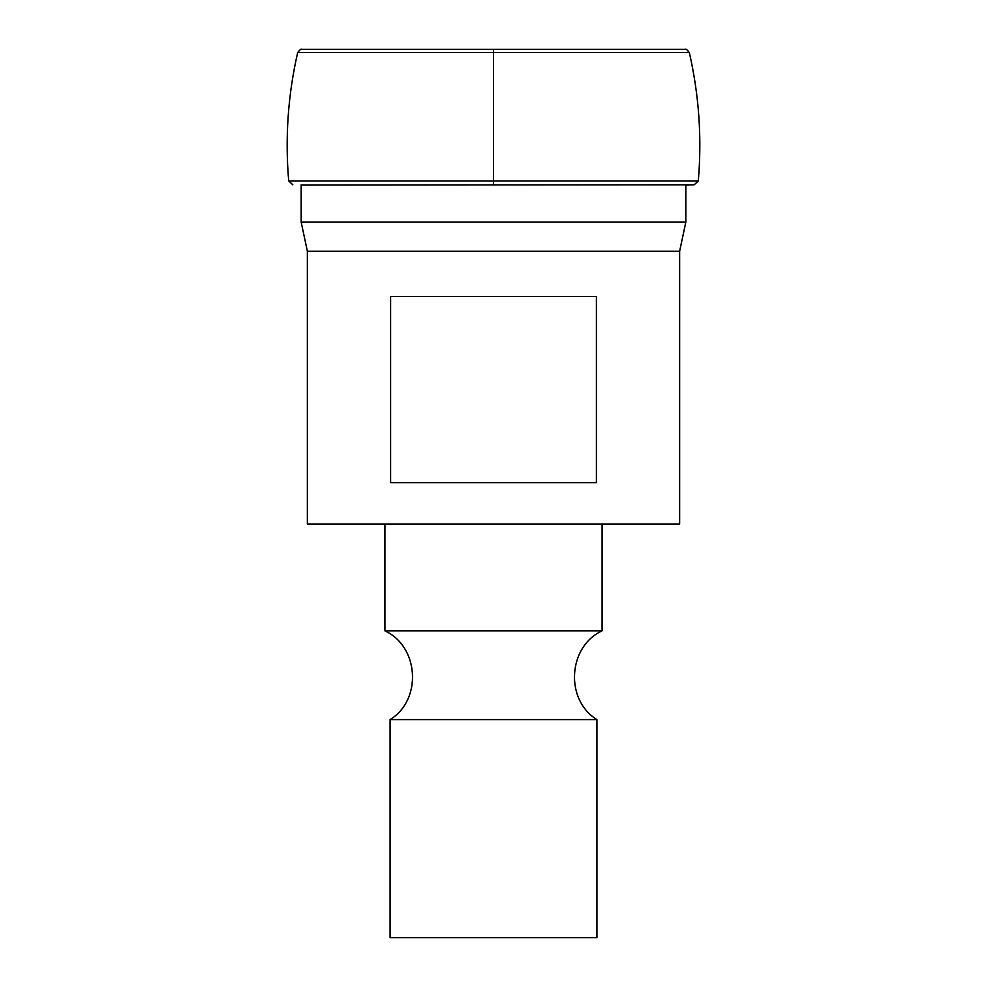 <?xml version="1.0" encoding="UTF-8"?>
<svg xmlns="http://www.w3.org/2000/svg" width="987" height="987" viewBox="0 0 987 987"><rect width="100%" height="100%" fill="white"/><g stroke="black" fill="none" stroke-linecap="round" stroke-linejoin="round"><path stroke-width="1.48" d="M685.842 184.803L685.842 222.05L301.158 222.05L301.158 184.803M301.158 222.05L307.364 251.241L679.636 251.241L685.842 222.05M679.636 251.241L679.636 524.011L307.364 524.011L307.364 251.241M596.395 482.643L390.605 482.643L390.605 296.507L596.395 296.507L596.395 482.643M602.082 524.011L602.082 630.841L384.918 630.841C419.167 646.67 422.276 699.894 390.087 719.597L390.087 937.65L596.913 937.65L596.913 719.597L390.087 719.597M301.158 185.075L694.169 184.803L698.302 180.942L288.697 180.942C285.009 137.674 287.994 94.863 297.679 52.521C300.011 49.609 301.368 48.548 301.726 49.35L685.274 49.35C685.632 48.548 686.989 49.609 689.321 52.521L297.679 52.521M493.5 49.35L493.5 184.803M301.726 49.35L661.685 49.35M602.082 630.841C567.833 646.67 564.724 699.894 596.913 719.597M384.918 524.011L384.918 630.841M685.842 185.075L694.169 184.803M698.302 180.942C701.991 137.674 699.006 94.863 689.321 52.521M292.831 184.803L288.697 180.942"/></g></svg>
